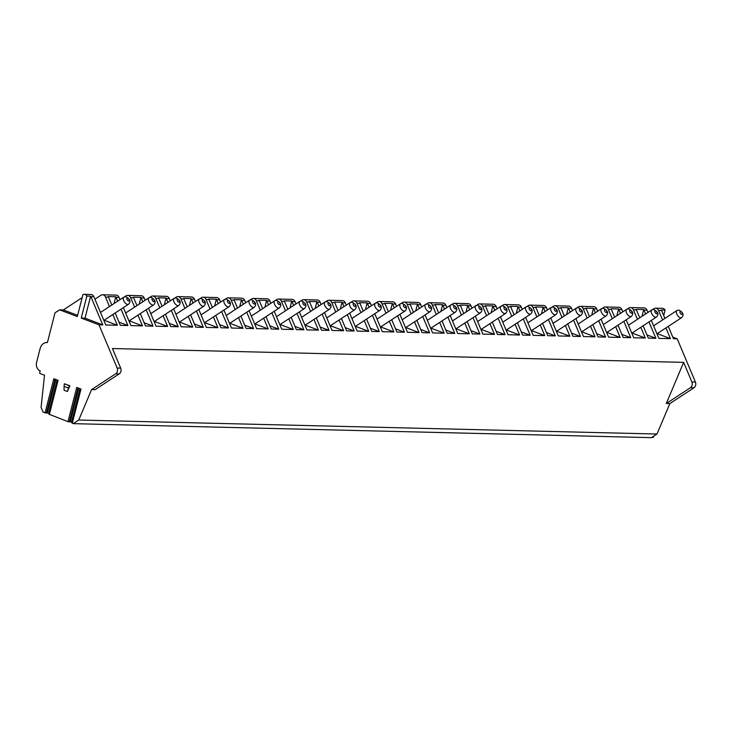 <?xml version="1.0" encoding="UTF-8"?>
<svg xmlns="http://www.w3.org/2000/svg" width="732" height="732" viewBox="0 0 732 732"><rect width="100%" height="100%" fill="white"/><g stroke="black" fill="none" stroke-linecap="round" stroke-linejoin="round"><path stroke-width="1.1" d="M672.79 337.132L677.228 338.825L695.4 382.04A4.255 3.44 91.4 0 1 693.927 387.804L669.835 403.579L656.997 434.03L651.462 437.654L73.218 423.654L72.312 423.069M652.633 309.545L653.951 308.675A4.255 3.44 91.4 0 1 655.634 308.181L662.423 308.346A4.255 3.44 91.4 0 1 665.104 310.075L663.704 315.529M49.264 413.379L43.106 412.198L41.084 407.395L44.515 375.214L40.205 373.576A0.851 0.686 91.4 0 1 39.757 372.506L40.178 370.877A6.817 5.499 91.4 0 1 36.6 362.377L40.141 348.533A8.519 6.872 91.4 0 1 46.894 342.512A8.519 6.872 91.4 0 1 47.415 342.549L55.01 312.829L59.594 309.837L63.364 309.929L82.149 297.622M72.184 422.099L67.984 421.659L49.383 414.349M653.063 437.196L652.038 437.279M642.001 316.343L643.73 309.554L636.19 309.371A4.255 3.44 91.4 0 1 636.456 309.901L633.436 309.828A4.255 3.44 91.4 0 0 630.49 307.577A4.255 3.44 91.4 0 0 628.806 308.071L627.489 308.931M616.856 315.739L618.595 308.95L611.046 308.767A4.255 3.44 91.4 0 1 611.321 309.297L608.301 309.224A4.255 3.44 91.4 0 0 605.355 306.964A4.255 3.44 91.4 0 0 603.671 307.458L602.344 308.328M591.712 315.126L593.451 308.337L585.911 308.154A4.255 3.44 91.4 0 1 586.176 308.684L583.157 308.611A4.255 3.44 91.4 0 0 580.211 306.351A4.255 3.44 91.4 0 0 578.527 306.854L577.209 307.715M566.577 314.522L568.307 307.733L560.767 307.55A4.255 3.44 91.4 0 1 561.032 308.081L558.022 308.007A4.255 3.44 91.4 0 0 555.066 305.747A4.255 3.44 91.4 0 0 553.383 306.241L552.065 307.111M541.433 313.909L543.171 307.12L535.623 306.937A4.255 3.44 91.4 0 1 535.897 307.467L532.878 307.394A4.255 3.44 91.4 0 0 529.931 305.134A4.255 3.44 91.4 0 0 528.248 305.637L526.921 306.498M516.298 313.305L518.027 306.516L510.488 306.333A4.255 3.44 91.4 0 1 510.753 306.864L507.733 306.79A4.255 3.44 91.4 0 0 504.787 304.53A4.255 3.44 91.4 0 0 503.104 305.024L501.786 305.894M491.154 312.692L492.883 305.903L485.343 305.72A4.255 3.44 91.4 0 1 485.609 306.25L482.598 306.177A4.255 3.44 91.4 0 0 479.643 303.917A4.255 3.44 91.4 0 0 477.959 304.421L476.642 305.281M466.01 312.079L467.748 305.29L460.208 305.107A4.255 3.44 91.4 0 1 460.474 305.647L457.454 305.573A4.255 3.44 91.4 0 0 454.508 303.313A4.255 3.44 91.4 0 0 452.824 303.807L451.498 304.677M440.874 311.475L442.604 304.686L435.064 304.503A4.255 3.44 91.4 0 1 435.33 305.034L432.31 304.96A4.255 3.44 91.4 0 0 429.364 302.7A4.255 3.44 91.4 0 0 427.68 303.204L426.363 304.064M415.73 310.862L417.46 304.073L409.92 303.89A4.255 3.44 91.4 0 1 410.185 304.43L407.175 304.356A4.255 3.44 91.4 0 0 404.22 302.096A4.255 3.44 91.4 0 0 402.536 302.591L401.218 303.451M390.586 310.258L392.325 303.469L384.785 303.286A4.255 3.44 91.4 0 1 385.05 303.817L382.031 303.743A4.255 3.44 91.4 0 0 379.085 301.483A4.255 3.44 91.4 0 0 377.401 301.977L376.074 302.847M365.451 309.645L367.18 302.856L359.641 302.673A4.255 3.44 91.4 0 1 359.906 303.213L356.887 303.139A4.255 3.44 91.4 0 0 353.94 300.879A4.255 3.44 91.4 0 0 352.257 301.374L350.939 302.234M340.307 309.041L342.045 302.252L334.497 302.069A4.255 3.44 91.4 0 1 334.762 302.6L331.752 302.526A4.255 3.44 91.4 0 0 328.796 300.266A4.255 3.44 91.4 0 0 327.113 300.76L325.795 301.63M315.163 308.428L316.901 301.639L309.362 301.456A4.255 3.44 91.4 0 1 309.627 301.987L306.607 301.913A4.255 3.44 91.4 0 0 303.661 299.663A4.255 3.44 91.4 0 0 301.977 300.157L300.651 301.017M290.028 307.824L291.757 301.035L284.217 300.852A4.255 3.44 91.4 0 1 284.483 301.383L281.463 301.31A4.255 3.44 91.4 0 0 278.517 299.049A4.255 3.44 91.4 0 0 276.833 299.544L275.516 300.413M264.883 307.211L266.622 300.422L259.073 300.239A4.255 3.44 91.4 0 1 259.338 300.77L256.328 300.696A4.255 3.44 91.4 0 0 253.373 298.446A4.255 3.44 91.4 0 0 251.689 298.94L250.371 299.8M239.739 306.607L241.478 299.818L233.938 299.635A4.255 3.44 91.4 0 1 234.203 300.166L231.184 300.093A4.255 3.44 91.4 0 0 228.238 297.833A4.255 3.44 91.4 0 0 226.554 298.327L225.227 299.196M214.604 305.994L216.333 299.205L208.794 299.022A4.255 3.44 91.4 0 1 209.059 299.553L206.04 299.48A4.255 3.44 91.4 0 0 203.093 297.219A4.255 3.44 91.4 0 0 201.41 297.723L200.092 298.583M189.46 305.39L191.198 298.601L183.65 298.418A4.255 3.44 91.4 0 1 183.915 298.949L180.905 298.876A4.255 3.44 91.4 0 0 177.949 296.616A4.255 3.44 91.4 0 0 176.266 297.11L174.948 297.979M164.316 304.777L166.054 297.988L158.515 297.805A4.255 3.44 91.4 0 1 158.78 298.336L155.76 298.263A4.255 3.44 91.4 0 0 152.814 296.002A4.255 3.44 91.4 0 0 151.131 296.506L149.804 297.366M139.181 304.173L140.91 297.375L133.37 297.201A4.255 3.44 91.4 0 1 133.636 297.732L130.616 297.659A4.255 3.44 91.4 0 0 127.67 295.399A4.255 3.44 91.4 0 0 125.986 295.893L124.669 296.762M114.036 303.56L115.775 296.771L108.226 296.588A4.255 3.44 91.4 0 1 108.492 297.119L105.481 297.046A4.255 3.44 91.4 0 0 102.526 294.786A4.255 3.44 91.4 0 0 100.842 295.289L94.922 299.168M677.228 338.825L673.458 338.733L668.27 326.39M59.594 309.837L77.308 316.572L82.917 294.603A4.255 3.44 91.4 0 1 84.18 294.346A4.255 3.44 91.4 0 1 86.861 296.067L90.631 296.158A4.255 3.44 91.4 0 1 90.896 296.698L102.764 324.917L98.985 324.825L117.157 368.04L120.679 368.132L112.444 348.533L683.642 362.367L691.877 381.958A4.255 3.44 91.4 0 1 690.413 387.713L666.312 403.488L669.835 403.579M84.18 294.346L90.969 294.511A4.255 3.44 91.4 0 1 93.916 296.771L105.774 324.99L117.34 325.264L104.109 320.232M105.481 297.046L109.471 306.552M112.829 314.531L117.34 325.264M108.492 297.119L111.813 305.015M115.171 312.994L120.359 325.337L127.899 325.52L119.014 322.144M115.775 296.771A4.255 3.44 91.4 0 1 116.04 297.302L117.669 301.181M121.027 309.169L127.899 325.52M102.526 294.786L116.104 295.115A4.255 3.44 91.4 0 1 119.051 297.375L120.011 299.653M123.369 307.632L130.918 325.594L142.484 325.877L129.253 320.845M130.616 297.659L134.615 307.156M137.973 315.135L142.484 325.877M133.636 297.732L136.957 305.628M140.306 313.607L145.503 325.95L153.043 326.133L144.158 322.748M140.91 297.375A4.255 3.44 91.4 0 1 141.175 297.915L142.813 301.794M146.162 309.773L153.043 326.133M127.67 295.399L141.249 295.728A4.255 3.44 91.4 0 1 144.195 297.988L145.156 300.257M148.505 308.245L156.062 326.207L167.619 326.481L154.397 321.449M155.76 298.263L159.759 307.769M163.108 315.748L167.619 326.481M158.78 298.336L162.092 306.232M165.45 314.211L170.638 326.554L178.187 326.737L169.293 323.361M166.054 297.988A4.255 3.44 91.4 0 1 166.32 298.519L167.948 302.398M171.306 310.386L178.187 326.737M152.814 296.002L166.393 296.332A4.255 3.44 91.4 0 1 169.339 298.592L170.291 300.87M173.649 308.849L181.197 326.811L192.763 327.094L179.532 322.062M180.905 298.876L184.894 308.373M188.252 316.352L192.763 327.094M183.915 298.949L187.236 306.845M190.595 314.824L195.783 327.167L203.322 327.35L194.438 323.965M191.198 298.601A4.255 3.44 91.4 0 1 191.464 299.132L193.092 303.011M196.451 310.99L203.322 327.35M177.949 296.616L191.528 296.945A4.255 3.44 91.4 0 1 194.474 299.205L195.435 301.474M198.793 309.462L206.342 327.424L217.907 327.698L204.676 322.666M206.04 299.48L210.038 308.986M213.396 316.965L217.907 327.698M209.059 299.553L212.381 307.449M215.73 315.428L220.927 327.771L228.466 327.954L219.582 324.578M216.333 299.205A4.255 3.44 91.4 0 1 216.599 299.736L218.237 303.615M221.586 311.603L228.466 327.954M203.093 297.219L216.672 297.549A4.255 3.44 91.4 0 1 219.618 299.809L220.579 302.087M223.928 310.066L231.486 328.028L243.042 328.311L229.821 323.279M231.184 300.093L235.173 309.59M238.531 317.578L243.042 328.311M234.203 300.166L237.516 308.062M240.874 316.041L246.062 328.384L253.601 328.567L244.717 325.182M241.478 299.818A4.255 3.44 91.4 0 1 241.743 300.349L243.372 304.228M246.73 312.207L253.601 328.567M228.238 297.833L241.807 298.162A4.255 3.44 91.4 0 1 244.763 300.422L245.714 302.691M249.072 310.679L256.621 328.641L268.187 328.924L254.956 323.892M256.328 300.696L260.317 310.203M263.676 318.182L268.187 328.924M259.338 300.77L262.66 308.666M266.018 316.654L271.206 328.997L278.746 329.18L269.861 325.795M266.622 300.422A4.255 3.44 91.4 0 1 266.887 300.953L268.516 304.832M271.874 312.82L278.746 329.18M253.373 298.446L266.951 298.766A4.255 3.44 91.4 0 1 269.898 301.026L270.858 303.304M274.216 311.283L281.765 329.244L293.331 329.528L280.1 324.496M281.463 301.31L285.462 310.807M288.811 318.795L293.331 329.528M284.483 301.383L287.804 309.279M291.153 317.258L296.341 329.601L303.89 329.784L295.005 326.408M291.757 301.035A4.255 3.44 91.4 0 1 292.022 301.566L293.66 305.445M297.009 313.424L303.89 329.784M278.517 299.049L292.095 299.379A4.255 3.44 91.4 0 1 295.042 301.639L295.993 303.908M299.351 311.896L306.9 329.858L318.466 330.141L305.244 325.109M306.607 301.913L310.597 311.42M313.955 319.399L318.466 330.141M309.627 301.987L312.939 309.883M316.297 317.871L321.485 330.214L329.025 330.397L320.14 327.012M316.901 301.639A4.255 3.44 91.4 0 1 317.166 302.17L318.795 306.049M322.153 314.037L329.025 330.397M303.661 299.663L317.231 299.992A4.255 3.44 91.4 0 1 320.186 302.243L321.138 304.521M324.496 312.5L332.044 330.471L343.61 330.745L330.379 325.713M331.752 302.526L335.741 312.024M339.099 320.012L343.61 330.745M334.762 302.6L338.083 310.496M341.441 318.475L346.629 330.818L354.169 331.001L345.284 327.625M342.045 302.252A4.255 3.44 91.4 0 1 342.311 302.783L343.939 306.662M347.297 314.641L354.169 331.001M328.796 300.266L342.375 300.596A4.255 3.44 91.4 0 1 345.321 302.856L346.282 305.125M349.64 313.113L357.189 331.074L368.754 331.358L355.523 326.326M356.887 303.139L360.885 312.637M364.234 320.616L368.754 331.358M359.906 303.213L363.228 311.1M366.576 319.088L371.764 331.431L379.313 331.614L370.429 328.229M367.18 302.856A4.255 3.44 91.4 0 1 367.446 303.396L369.084 307.275M372.432 315.254L379.313 331.614M353.94 300.879L367.519 301.209A4.255 3.44 91.4 0 1 370.465 303.46L371.417 305.738M374.775 313.717L382.324 331.688L393.889 331.962L380.667 326.93M382.031 303.743L386.02 313.241M389.378 321.229L393.889 331.962M385.05 303.817L388.363 311.713M391.721 319.692L396.909 332.035L404.448 332.218L395.564 328.842M392.325 303.469A4.255 3.44 91.4 0 1 392.59 304L394.219 307.879M397.577 315.858L404.448 332.218M379.085 301.483L392.654 301.813A4.255 3.44 91.4 0 1 395.609 304.073L396.561 306.351M399.919 314.33L407.468 332.291L419.033 332.575L405.803 327.543M407.175 304.356L411.164 313.854M414.522 321.833L419.033 332.575M410.185 304.43L413.507 312.317M416.865 320.305L422.053 332.648L429.593 332.831L420.708 329.446M417.46 304.073A4.255 3.44 91.4 0 1 417.734 304.613L419.363 308.492M422.721 316.471L429.593 332.831M404.22 302.096L417.798 302.426A4.255 3.44 91.4 0 1 420.744 304.686L421.705 306.955M425.054 314.934L432.612 332.904L444.178 333.179L430.947 328.146M432.31 304.96L436.309 314.458M439.658 322.446L444.178 333.179M435.33 305.034L438.651 312.93M442 320.909L447.188 333.252L454.737 333.435L445.843 330.059M442.604 304.686A4.255 3.44 91.4 0 1 442.869 305.217L444.498 309.096M447.856 317.075L454.737 333.435M429.364 302.7L442.942 303.03A4.255 3.44 91.4 0 1 445.889 305.29L446.84 307.568M450.198 315.547L457.747 333.508L469.313 333.792L456.091 328.76M457.454 305.573L461.444 315.071M464.802 323.05L469.313 333.792M460.474 305.647L463.786 313.534M467.144 321.522L472.332 333.865L479.872 334.048L470.987 330.663M467.748 305.29A4.255 3.44 91.4 0 1 468.013 305.83L469.642 309.709M473 317.688L479.872 334.048M454.508 303.313L468.077 303.643A4.255 3.44 91.4 0 1 471.033 305.903L471.984 308.172M475.343 316.151L482.891 334.121L494.457 334.396L481.226 329.363M482.598 306.177L486.588 315.684M489.946 323.663L494.457 334.396M485.609 306.25L488.93 314.147M492.288 322.126L497.476 334.469L505.016 334.652L496.131 331.276M492.883 305.903A4.255 3.44 91.4 0 1 493.158 306.433L494.786 310.313M498.144 318.301L505.016 334.652M479.643 303.917L493.222 304.247A4.255 3.44 91.4 0 1 496.168 306.507L497.129 308.785M500.478 316.764L508.035 334.725L519.601 335.009L506.37 329.976M507.733 306.79L511.732 316.288M515.081 324.267L519.601 335.009M510.753 306.864L514.074 314.76M517.423 322.739L522.611 335.082L530.16 335.265L521.266 331.88M518.027 306.516A4.255 3.44 91.4 0 1 518.293 307.047L519.921 310.926M523.279 318.905L530.16 335.265M504.787 304.53L518.366 304.86A4.255 3.44 91.4 0 1 521.312 307.12L522.264 309.389M525.622 317.377L533.171 335.338L544.736 335.613L531.514 330.58M532.878 307.394L536.867 316.901M540.225 324.88L544.736 335.613M535.897 307.467L539.209 315.364M542.568 323.343L547.756 335.686L555.295 335.869L546.411 332.493M543.171 307.12A4.255 3.44 91.4 0 1 543.437 307.65L545.066 311.53M548.424 319.518L555.295 335.869M529.931 305.134L543.501 305.464A4.255 3.44 91.4 0 1 546.456 307.724L547.408 310.002M550.766 317.981L558.315 335.942L569.88 336.226L556.649 331.193M558.022 308.007L562.011 317.505M565.369 325.493L569.88 336.226M561.032 308.081L564.354 315.977M567.712 323.956L572.9 336.299L580.439 336.482L571.555 333.097M568.307 307.733A4.255 3.44 91.4 0 1 568.581 308.263L570.21 312.143M573.559 320.122L580.439 336.482M555.066 305.747L568.645 306.077A4.255 3.44 91.4 0 1 571.591 308.337L572.552 310.606M575.901 318.594L583.459 336.555L595.024 336.839L581.794 331.797M583.157 308.611L587.156 318.118M590.504 326.097L595.024 336.839M586.176 308.684L589.498 316.581M592.847 324.569L598.035 336.903L605.584 337.086L596.69 333.71M593.451 308.337A4.255 3.44 91.4 0 1 593.716 308.867L595.345 312.747M598.703 320.735L605.584 337.086M580.211 306.351L593.789 306.681A4.255 3.44 91.4 0 1 596.736 308.941L597.687 311.219M601.045 319.198L608.594 337.159L620.16 337.443L606.938 332.41M608.301 309.224L612.291 318.722M615.649 326.71L620.16 337.443M611.321 309.297L614.633 317.194M617.991 325.173L623.179 337.516L630.719 337.699L621.834 334.314M618.595 308.95A4.255 3.44 91.4 0 1 618.86 309.48L620.489 313.36M623.847 321.339L630.719 337.699M605.355 306.964L618.924 307.294A4.255 3.44 91.4 0 1 621.88 309.554L622.831 311.823M626.189 319.811L633.738 337.772L645.304 338.056L632.073 333.023M633.436 309.828L637.435 319.335M640.793 327.314L645.304 338.056M636.456 309.901L639.777 317.798M643.135 325.786L648.323 338.129L655.863 338.312L646.978 334.927M643.73 309.554A4.255 3.44 91.4 0 1 644.004 310.084L645.633 313.964M648.982 321.952L655.863 338.312M630.49 307.577L644.068 307.898A4.255 3.44 91.4 0 1 647.015 310.158L647.976 312.436M651.324 320.415L658.882 338.385L670.448 338.66L657.217 333.627M655.634 308.181A4.255 3.44 91.4 0 1 658.58 310.441L662.579 319.939M665.928 327.927L670.448 338.66M665.104 310.075L661.335 309.984A4.255 3.44 91.4 0 1 661.6 310.514L664.921 318.411M683.642 362.367L666.312 403.488M656.997 434.03L78.754 420.031L73.218 423.654M117.157 368.04A4.255 3.44 91.4 0 1 115.683 373.796L91.591 389.57L78.754 420.031M91.591 389.57L95.105 389.662L119.206 373.887A4.255 3.44 91.4 0 0 120.679 368.132M45.055 412.94L53.793 378.737L58.066 380.365L49.328 414.568M86.861 296.067L81.243 318.072L85.013 318.164L102.764 324.917M98.985 324.825L81.243 318.072M67.984 421.659L76.723 387.466L80.996 389.095L72.258 423.288M64.077 386.368L64.059 390.238L67.408 391.51L69.833 385.737L64.352 383.797L64.077 386.368L68.46 388.042L67.408 391.51M77.619 315.346L63.364 309.929M90.631 296.158L85.013 318.164M68.46 388.042L69.43 385.727L64.352 383.797M653.008 437.407L653.237 436.492M695.4 382.04L691.877 381.958M93.916 296.771L90.896 296.698M119.051 297.375L116.04 297.302M144.195 297.988L141.175 297.915M169.339 298.592L166.32 298.519M194.474 299.205L191.464 299.132M219.618 299.809L216.599 299.736M244.763 300.422L241.743 300.349M269.898 301.026L266.887 300.953M295.042 301.639L292.022 301.566M320.186 302.243L317.166 302.17M345.321 302.856L342.311 302.783M370.465 303.46L367.446 303.396M395.609 304.073L392.59 304M420.744 304.686L417.734 304.613M445.889 305.29L442.869 305.217M471.033 305.903L468.013 305.83M496.168 306.507L493.158 306.433M521.312 307.12L518.293 307.047M546.456 307.724L543.437 307.65M571.591 308.337L568.581 308.263M596.736 308.941L593.716 308.867M621.88 309.554L618.86 309.48M647.015 310.158L644.004 310.084M661.6 310.514L658.58 310.441M693.927 387.804L690.413 387.713M48.641 413.141L57.114 380M47.351 412.894L55.879 379.533M46.345 413.187L55.028 379.213M71.571 421.861L80.035 388.729M70.281 421.614L78.8 388.262M69.275 421.916L77.958 387.933M128.988 321.019L153.665 304.869A4.255 2.196 -123.2 0 1 152.915 305.061A4.255 2.196 56.8 0 1 149.127 301.886A4.255 2.196 56.8 0 1 148.999 297.741L125.639 313.031M149.749 297.54A4.255 2.196 56.8 0 0 148.999 297.741L150.765 297.247C155.285 299.525 156.255 302.069 153.665 304.869M152.53 298.601A1.702 0.878 56.8 0 0 152.155 300.074A1.702 0.878 56.8 0 0 153.793 301.611A1.702 0.878 -123.2 0 0 154.168 300.129A1.702 0.878 -123.2 0 0 152.53 298.601M103.853 320.406L128.521 304.256A4.255 2.196 -123.2 0 1 127.771 304.457A4.255 2.196 56.8 0 1 123.983 301.273A4.255 2.196 56.8 0 1 123.864 297.128L100.494 312.427M124.614 296.936A4.255 2.196 56.8 0 0 123.864 297.128L125.62 296.634C130.15 298.921 131.11 301.456 128.521 304.256M127.386 297.988A1.702 0.878 56.8 0 0 127.02 299.47A1.702 0.878 56.8 0 0 128.658 300.998A1.702 0.878 -123.2 0 0 129.024 299.516A1.702 0.878 -123.2 0 0 127.386 297.988M154.132 321.623L178.809 305.473A4.255 2.196 -123.2 0 1 178.059 305.674A4.255 2.196 56.8 0 1 174.262 302.49A4.255 2.196 56.8 0 1 174.143 298.345L150.774 313.644M174.893 298.153A4.255 2.196 56.8 0 0 174.143 298.345L175.9 297.851C180.429 300.138 181.399 302.673 178.809 305.473M177.675 299.205A1.702 0.878 56.8 0 0 177.3 300.687A1.702 0.878 56.8 0 0 178.937 302.215A1.702 0.878 -123.2 0 0 179.313 300.733A1.702 0.878 -123.2 0 0 177.675 299.205M179.276 322.236L203.944 306.086A4.255 2.196 -123.2 0 1 203.194 306.278A4.255 2.196 56.8 0 1 199.406 303.103A4.255 2.196 56.8 0 1 199.287 298.958L175.918 314.248M200.037 298.757A4.255 2.196 56.8 0 0 199.287 298.958L201.044 298.464C205.564 300.742 206.534 303.286 203.944 306.086M202.81 299.818A1.702 0.878 56.8 0 0 202.444 301.3A1.702 0.878 56.8 0 0 204.082 302.828A1.702 0.878 -123.2 0 0 204.448 301.346A1.702 0.878 -123.2 0 0 202.81 299.818M204.411 322.839L229.089 306.69A4.255 2.196 -123.2 0 1 228.338 306.891A4.255 2.196 56.8 0 1 224.55 303.707A4.255 2.196 56.8 0 1 224.422 299.562L201.062 314.861M225.172 299.37A4.255 2.196 56.8 0 0 224.422 299.562L226.188 299.068C230.708 301.355 231.678 303.89 229.089 306.69M227.954 300.422A1.702 0.878 56.8 0 0 227.579 301.904A1.702 0.878 56.8 0 0 229.217 303.432A1.702 0.878 -123.2 0 0 229.592 301.95A1.702 0.878 -123.2 0 0 227.954 300.422M229.555 323.452L254.233 307.303A4.255 2.196 -123.2 0 1 253.473 307.495A4.255 2.196 56.8 0 1 249.685 304.32A4.255 2.196 56.8 0 1 249.566 300.175L226.197 315.465M250.317 299.974A4.255 2.196 56.8 0 0 249.566 300.175L251.323 299.681C255.852 301.959 256.822 304.503 254.233 307.303M253.098 301.035A1.702 0.878 56.8 0 0 252.723 302.517A1.702 0.878 56.8 0 0 254.361 304.045A1.702 0.878 -123.2 0 0 254.736 302.563A1.702 0.878 -123.2 0 0 253.098 301.035M254.699 324.056L279.368 307.907A4.255 2.196 -123.2 0 1 278.618 308.108A4.255 2.196 56.8 0 1 274.829 304.924A4.255 2.196 56.8 0 1 274.71 300.779L251.341 316.078M275.461 300.587A4.255 2.196 56.8 0 0 274.71 300.779L276.467 300.285C280.987 302.572 281.957 305.107 279.368 307.907M278.233 301.639A1.702 0.878 56.8 0 0 277.867 303.121A1.702 0.878 56.8 0 0 279.505 304.649A1.702 0.878 -123.2 0 0 279.871 303.167A1.702 0.878 -123.2 0 0 278.233 301.639M279.834 324.669L304.512 308.52A4.255 2.196 -123.2 0 1 303.762 308.712A4.255 2.196 56.8 0 1 299.974 305.537A4.255 2.196 56.8 0 1 299.846 301.392L276.486 316.682M300.596 301.191A4.255 2.196 56.8 0 0 299.846 301.392L301.611 300.898C306.132 303.176 307.101 305.72 304.512 308.52M303.377 302.252A1.702 0.878 56.8 0 0 303.002 303.734A1.702 0.878 56.8 0 0 304.64 305.262A1.702 0.878 -123.2 0 0 305.015 303.78A1.702 0.878 -123.2 0 0 303.377 302.252M304.979 325.273L329.656 309.124A4.255 2.196 -123.2 0 1 328.897 309.325A4.255 2.196 56.8 0 1 325.109 306.141A4.255 2.196 56.8 0 1 324.99 302.005L301.621 317.295M325.74 301.804A4.255 2.196 56.8 0 0 324.99 302.005L326.747 301.502C331.276 303.789 332.246 306.324 329.656 309.124M328.522 302.865A1.702 0.878 56.8 0 0 328.146 304.338A1.702 0.878 56.8 0 0 329.784 305.866A1.702 0.878 -123.2 0 0 330.159 304.393A1.702 0.878 -123.2 0 0 328.522 302.865M330.123 325.886L354.791 309.737A4.255 2.196 -123.2 0 1 354.041 309.929A4.255 2.196 56.8 0 1 350.253 306.754A4.255 2.196 56.8 0 1 350.125 302.609L326.765 317.908M350.884 302.417A4.255 2.196 56.8 0 0 350.125 302.609L351.891 302.115C356.411 304.393 357.381 306.937 354.791 309.737M353.657 303.469A1.702 0.878 56.8 0 0 353.291 304.951A1.702 0.878 56.8 0 0 354.928 306.479A1.702 0.878 -123.2 0 0 355.295 304.997A1.702 0.878 -123.2 0 0 353.657 303.469M355.258 326.49L379.935 310.341A4.255 2.196 -123.2 0 1 379.185 310.542A4.255 2.196 56.8 0 1 375.397 307.358A4.255 2.196 56.8 0 1 375.269 303.222L351.909 318.512M376.019 303.021A4.255 2.196 56.8 0 0 375.269 303.222L377.035 302.719C381.555 305.006 382.525 307.55 379.935 310.341M378.801 304.082A1.702 0.878 56.8 0 0 378.426 305.555A1.702 0.878 56.8 0 0 380.064 307.083A1.702 0.878 -123.2 0 0 380.439 305.61A1.702 0.878 -123.2 0 0 378.801 304.082M380.402 327.103L405.08 310.954A4.255 2.196 -123.2 0 1 404.32 311.146A4.255 2.196 56.8 0 1 400.532 307.971A4.255 2.196 56.8 0 1 400.413 303.826L377.044 319.125M401.163 303.634A4.255 2.196 56.8 0 0 400.413 303.826L402.17 303.332C406.699 305.61 407.66 308.154 405.08 310.954M403.945 304.686A1.702 0.878 56.8 0 0 403.57 306.168A1.702 0.878 56.8 0 0 405.208 307.696A1.702 0.878 -123.2 0 0 405.583 306.214A1.702 0.878 -123.2 0 0 403.945 304.686M405.546 327.716L430.215 311.558A4.255 2.196 -123.2 0 1 429.464 311.759A4.255 2.196 56.8 0 1 425.676 308.575A4.255 2.196 56.8 0 1 425.548 304.439L402.188 319.728M426.308 304.238A4.255 2.196 56.8 0 0 425.548 304.439L427.314 303.945C431.834 306.223 432.804 308.767 430.215 311.558M429.08 305.299A1.702 0.878 56.8 0 0 428.714 306.772A1.702 0.878 56.8 0 0 430.352 308.3A1.702 0.878 -123.2 0 0 430.718 306.827A1.702 0.878 -123.2 0 0 429.08 305.299M430.681 328.32L455.359 312.171A4.255 2.196 -123.2 0 1 454.609 312.363A4.255 2.196 56.8 0 1 450.82 309.188A4.255 2.196 56.8 0 1 450.692 305.043L427.332 320.342M451.443 304.851A4.255 2.196 56.8 0 0 450.692 305.043L452.458 304.549C456.978 306.836 457.948 309.371 455.359 312.171M454.224 305.903A1.702 0.878 56.8 0 0 453.849 307.385A1.702 0.878 56.8 0 0 455.487 308.913A1.702 0.878 -123.2 0 0 455.862 307.431A1.702 0.878 -123.2 0 0 454.224 305.903M455.826 328.933L480.503 312.774A4.255 2.196 -123.2 0 1 479.744 312.976A4.255 2.196 56.8 0 1 475.956 309.792A4.255 2.196 56.8 0 1 475.837 305.656L452.468 320.945M476.587 305.454A4.255 2.196 56.8 0 0 475.837 305.656L477.593 305.162C482.123 307.44 483.083 309.984 480.503 312.774M479.368 306.516A1.702 0.878 56.8 0 0 478.993 307.989A1.702 0.878 56.8 0 0 480.631 309.517A1.702 0.878 -123.2 0 0 481.006 308.044A1.702 0.878 -123.2 0 0 479.368 306.516M480.97 329.537L505.638 313.387A4.255 2.196 -123.2 0 1 504.888 313.589A4.255 2.196 56.8 0 1 501.1 310.405A4.255 2.196 56.8 0 1 500.972 306.26L477.612 321.558M501.731 306.067A4.255 2.196 56.8 0 0 500.972 306.26L502.738 305.766C507.258 308.053 508.228 310.588 505.638 313.387M504.504 307.12A1.702 0.878 56.8 0 0 504.128 308.602A1.702 0.878 56.8 0 0 505.766 310.13A1.702 0.878 -123.2 0 0 506.141 308.648A1.702 0.878 -123.2 0 0 504.504 307.12M506.105 330.15L530.782 314.001A4.255 2.196 -123.2 0 1 530.032 314.193A4.255 2.196 56.8 0 1 526.244 311.018A4.255 2.196 56.8 0 1 526.116 306.873L502.756 322.162M526.866 306.671A4.255 2.196 56.8 0 0 526.116 306.873L527.882 306.379C532.402 308.657 533.372 311.201 530.782 314.001M529.648 307.733A1.702 0.878 56.8 0 0 529.273 309.215A1.702 0.878 56.8 0 0 530.91 310.743A1.702 0.878 -123.2 0 0 531.286 309.261A1.702 0.878 -123.2 0 0 529.648 307.733M531.249 330.754L555.917 314.604A4.255 2.196 -123.2 0 1 555.167 314.806A4.255 2.196 56.8 0 1 551.379 311.622A4.255 2.196 56.8 0 1 551.26 307.477L527.891 322.775M552.01 307.284A4.255 2.196 56.8 0 0 551.26 307.477L553.017 306.983C557.546 309.27 558.507 311.805 555.917 314.604M554.792 308.337A1.702 0.878 56.8 0 0 554.417 309.819A1.702 0.878 56.8 0 0 556.055 311.347A1.702 0.878 -123.2 0 0 556.43 309.865A1.702 0.878 -123.2 0 0 554.792 308.337M556.393 331.367L581.062 315.218A4.255 2.196 -123.2 0 1 580.311 315.41A4.255 2.196 56.8 0 1 576.523 312.235A4.255 2.196 56.8 0 1 576.395 308.09L553.035 323.379M577.155 307.888A4.255 2.196 56.8 0 0 576.395 308.09L578.161 307.596C582.681 309.874 583.651 312.418 581.062 315.218M579.927 308.95A1.702 0.878 56.8 0 0 579.552 310.432A1.702 0.878 56.8 0 0 581.19 311.96A1.702 0.878 -123.2 0 0 581.565 310.478A1.702 0.878 -123.2 0 0 579.927 308.95M581.528 331.971L606.206 315.821A4.255 2.196 -123.2 0 1 605.456 316.023A4.255 2.196 56.8 0 1 601.667 312.839A4.255 2.196 56.8 0 1 601.539 308.694L578.179 323.992M602.29 308.501A4.255 2.196 56.8 0 0 601.539 308.694L603.305 308.199C607.825 310.487 608.795 313.022 606.206 315.821M605.071 309.554A1.702 0.878 56.8 0 0 604.696 311.036A1.702 0.878 56.8 0 0 606.334 312.564A1.702 0.878 -123.2 0 0 606.709 311.082A1.702 0.878 -123.2 0 0 605.071 309.554M606.672 332.584L631.341 316.434A4.255 2.196 -123.2 0 1 630.591 316.627A4.255 2.196 56.8 0 1 626.802 313.452A4.255 2.196 56.8 0 1 626.683 309.307L603.314 324.596M627.434 309.105A4.255 2.196 56.8 0 0 626.683 309.307L628.44 308.812C632.97 311.091 633.93 313.635 631.341 316.434M630.215 310.167A1.702 0.878 56.8 0 0 629.84 311.649A1.702 0.878 56.8 0 0 631.478 313.177A1.702 0.878 -123.2 0 0 631.853 311.695A1.702 0.878 -123.2 0 0 630.215 310.167M631.817 333.188L656.485 317.038A4.255 2.196 -123.2 0 1 655.735 317.24A4.255 2.196 56.8 0 1 651.947 314.055A4.255 2.196 56.8 0 1 651.819 309.911L628.459 325.209M652.569 309.718A4.255 2.196 56.8 0 0 651.819 309.911L653.584 309.416C658.105 311.704 659.074 314.238 656.485 317.038M655.35 310.771A1.702 0.878 56.8 0 0 654.975 312.253A1.702 0.878 56.8 0 0 656.613 313.781A1.702 0.878 -123.2 0 0 656.988 312.308A1.702 0.878 -123.2 0 0 655.35 310.771M656.952 333.801L681.629 317.651A4.255 2.196 -123.2 0 1 680.879 317.844A4.255 2.196 56.8 0 1 677.091 314.668A4.255 2.196 56.8 0 1 676.963 310.524L653.603 325.822M677.713 310.322A4.255 2.196 56.8 0 0 676.963 310.524L678.729 310.029C683.249 312.308 684.219 314.852 681.629 317.651M680.495 311.384A1.702 0.878 56.8 0 0 680.12 312.866A1.702 0.878 56.8 0 0 681.757 314.394A1.702 0.878 -123.2 0 0 682.133 312.912A1.702 0.878 -123.2 0 0 680.495 311.384M115.683 373.796L119.206 373.887M653.694 436.199L653.383 437.388M46.894 342.512L47.424 342.521M57.727 380.237L49.007 414.367M80.657 388.957L71.937 423.087"/></g></svg>
